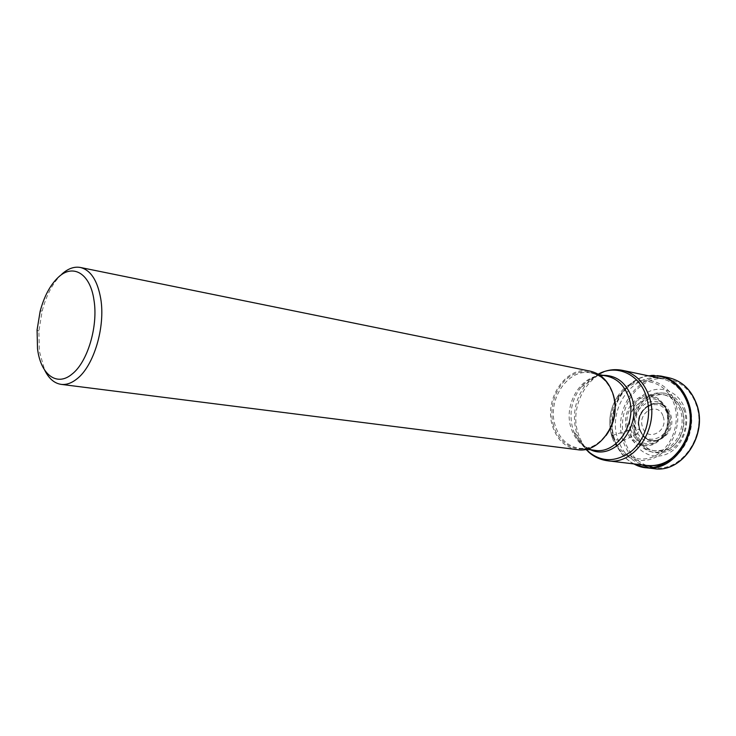 <?xml version="1.0" encoding="UTF-8"?>
<svg xmlns="http://www.w3.org/2000/svg" width="736" height="736" viewBox="0 0 736 736"><rect width="100%" height="100%" fill="white"/><g stroke="black" fill="none" stroke-linecap="round" stroke-linejoin="round"><path stroke-width="0.55" stroke-dasharray="3.68 2.76" d="M633.99 463.928C624.478 458.887 617.89 450.69 614.22 439.337L611.726 436.043L612.186 437.451C618.599 456.375 638.6 465.971 655.675 457.222C672.842 448.767 682.364 423.448 675.602 403.687C667.478 376.924 634.883 372.287 619.353 393.916L617.302 396.796C610.144 408.379 608.092 420.799 611.165 434.074L611.726 436.043L612.554 435.464C606.666 416.751 615.314 393.41 631.497 384.91C647.579 376.124 667.828 384.799 674.185 404.239C680.8 423.55 671.26 448.288 654.368 456.173C637.569 464.352 618.212 454.278 612.554 435.464L626.511 430.836C632.123 444.222 641.304 448.702 654.065 444.259C665.997 436.65 670.294 425.362 666.963 410.403C660.919 396.952 651.608 392.674 639.032 397.578C627.532 405.251 623.355 416.337 626.511 430.836L627.845 430.496C633.227 443.32 642.031 447.608 654.258 443.348C665.675 436.052 669.788 425.252 666.604 410.927C660.818 398.047 651.903 393.944 639.851 398.627C628.82 405.978 624.827 416.604 627.845 430.496L635.794 429.723C641.58 442.262 650.164 445.059 661.554 438.104L664.203 435.427C669.217 428.784 670.579 421.434 668.288 413.384L666.319 409.124C655.629 390.172 628.222 409.234 635.794 429.723L639.382 429.52C644.754 441.122 652.703 443.698 663.246 437.267L664.065 436.54C669.972 430.302 671.775 422.924 669.475 414.405L667.662 410.476C657.772 392.932 632.344 410.541 639.382 429.52L640.053 429.76C632.114 407.992 663.642 391.561 670.56 414.451C678.712 436.972 646.282 452.622 640.053 429.76L636.732 434.13C643.062 449.162 653.458 454.213 667.902 449.282C680.358 443.44 687.323 425.408 682.465 411.258C675.584 396.152 665.031 391.35 650.817 396.86C637.845 405.462 633.153 417.892 636.732 434.13L623.024 440.763L614.735 439.594L613.585 437.092C610.08 422.004 612.407 407.873 620.558 394.708C627.78 384.017 637.091 377.724 648.508 375.829M577.309 449.65C565.138 447.488 556.858 439.576 552.451 425.932C543.573 399.087 566.288 365.295 590.235 371.174M61.824 274.142C53.066 282.486 46.524 294.722 42.21 310.85L38.888 331.044L39.376 351.256L44.684 370.162M660.827 376.032C631.341 368.607 603.649 408.011 614.735 439.594C620.273 455.786 630.614 465.152 645.73 467.691M642.031 464.885C632.914 459.761 626.575 451.72 623.024 440.763L623.006 440.726C611.956 409.391 639.538 370.364 668.932 377.761M653.964 468.657L648.186 467.452M646.254 465.391C635.766 460.791 628.535 452.465 624.56 440.413C617.734 418.94 627.67 392.233 646.401 382.435C665.004 372.324 688.629 382.214 696.127 404.634C707.94 435.519 680.276 474.14 652.538 467.24M684.195 410.596C676.872 394.579 665.675 389.491 650.606 395.352C637.808 401.911 630.954 420.21 635.683 434.856C642.381 450.791 653.402 456.154 668.73 450.947C681.959 444.756 689.356 425.61 684.195 410.596M669.585 414.488L665.39 407.532C653.835 394.892 633.42 412.703 639.667 429.502C643.844 439.475 650.679 442.75 660.155 439.318C668.969 433.734 672.106 425.454 669.585 414.488M630.991 430.128C621.865 405.085 657.478 385.002 666.66 410.826L667.055 411.939C669.604 420.909 668.086 429.088 662.52 436.476L662.409 436.604C652.942 448.666 635.03 444.654 630.991 430.128M663.2 416.539C668.702 431.765 646.778 442.502 642.482 426.954C637.082 412.077 658.582 400.982 663.2 416.539M639.593 428.904C632.288 408.811 661.351 393.696 667.69 414.791C675.188 435.51 645.352 449.972 639.593 428.904M634.883 433.826C641.194 448.84 651.562 453.891 665.979 448.988C678.426 443.173 685.409 425.169 680.598 411.019L680.57 410.946C673.707 395.848 663.182 391.046 648.996 396.538C636.042 405.113 631.322 417.514 634.855 433.752L634.883 433.826M682.079 410.357C674.82 394.441 663.706 389.39 648.756 395.214C636.051 401.727 629.243 419.916 633.935 434.461C640.587 450.294 651.516 455.621 666.724 450.441C679.852 444.296 687.203 425.27 682.079 410.357M684.866 408.958C690.598 425.574 682.392 446.789 667.754 453.606C653.2 460.672 636.29 452.042 631.304 435.776C626.115 419.621 633.659 399.436 647.763 392.159C661.784 384.652 679.356 392.242 684.866 408.958M647.064 465.492C632.758 463.054 622.978 454.186 617.716 438.868C607.172 408.931 633.429 371.56 661.379 378.543C673.385 381.414 681.996 389.399 687.24 402.509M622.61 370.374C594.302 363.29 567.594 402.206 578.119 433.237C583.363 449.126 593.234 458.307 607.715 460.791M585.81 449.328L577.686 436.144L576.472 432.584C571.909 414.708 575.175 398.544 586.261 384.091L598.175 374.21M602.867 375.323C594.495 376.013 587.227 379.951 581.072 387.154C571.624 399.482 568.836 413.282 572.718 428.545L573.758 431.581C577.272 440.376 582.894 446.439 590.603 449.779M588.138 451.619C583.584 447.378 580.106 442.216 577.686 436.144L573.758 431.581C577.889 442.216 584.899 448.463 594.798 450.312C583.197 448.242 575.267 440.763 571.035 427.874C562.479 402.482 584.136 370.576 607.016 376.16C597.043 374.744 588.395 378.405 581.072 387.154L586.261 384.091C590.502 379.114 595.452 375.351 601.119 372.784M612.922 393.705C608.644 382.251 601.468 375.351 591.404 373.014C568.422 367.402 546.636 399.814 555.174 425.546C559.406 438.619 567.346 446.2 579.002 448.288C589.288 449.3 598.294 445.068 606.022 435.592M553.564 425.684C548.044 407.091 556.48 383.796 572.028 375.222C587.484 366.372 606.814 374.882 612.775 394.192C618.985 413.374 609.684 438.067 593.464 446.034C577.328 454.287 558.863 444.378 553.564 425.684M687.654 403.687C692.291 419.032 690.368 433.614 681.904 447.424M664.065 436.54L660.155 439.318C650.882 442.732 644.184 439.493 640.053 429.603C633.898 412.73 654.148 395.03 665.39 407.532L668.205 411.424M667.662 410.476L666.319 409.124M667.975 412.519L666.715 410.982M666.66 410.826L667 411.875C669.263 420.937 667.736 429.189 662.409 436.604M612.186 437.451L611.717 436.043C607.586 420.753 610.135 406.704 619.353 393.916M611.165 434.074L613.585 437.092M617.302 396.796L620.558 394.708M633.613 463.882C624.294 458.657 617.835 450.496 614.256 439.392C605.296 412.997 622.684 379.298 648.131 375.756M664.203 435.427L662.52 436.476M663.246 437.267L661.554 438.104M669.41 460.727C687.47 450.708 696.504 424.7 689.154 404.404C683.928 390.439 674.664 381.818 661.379 378.543M598.607 374.468L591.404 373.014C601.533 375.369 608.672 382.527 612.812 394.487C621.8 420.017 600.512 452.493 579.002 448.288L586.298 449.227M37.076 329.976L38.888 331.044M40.149 311.282L42.21 310.85"/><path stroke-width="1.1" d="M648.508 375.829C666.623 374.366 679.576 383.254 687.35 402.5C701.27 438.803 663.081 481.123 633.99 463.928M80.38 267.472L590.235 371.174C601.036 373.732 608.608 381.257 612.941 393.751C622.306 420.219 600.3 453.937 577.309 449.65L61.134 384.367C66.268 384.983 71.493 383.189 76.811 378.976C93.748 366.234 105.588 326.94 100.722 298.595C97.474 280.453 90.694 270.084 80.38 267.472C74.189 266.349 68.006 268.566 61.824 274.142M44.684 370.162C48.852 378.598 54.335 383.336 61.134 384.367M71.981 374.146C87.52 362.305 98.376 326.14 93.96 300.012C90.206 273.277 72.846 263.304 58.254 277.334C50.177 285.025 44.142 296.341 40.149 311.282L37.076 329.976L37.518 348.68C40.498 374.228 56.562 387.136 71.981 374.146M688.427 402.491C683.054 388.019 673.863 379.196 660.827 376.032L668.932 377.761C681.922 380.917 691.095 389.675 696.458 404.027L696.477 404.064C708.133 434.746 681.895 473.524 653.964 468.657L645.73 467.691C673.762 472.595 700.138 433.421 688.427 402.491M648.186 467.452L642.031 464.885M652.538 467.24L646.254 465.391M687.24 402.509L687.654 403.687M588.138 451.619C593.768 456.771 600.3 459.825 607.715 460.791C634.69 465.612 660.312 426.862 649.152 396.373C644.028 382.085 635.177 373.419 622.61 370.374L661.379 378.543M598.175 374.21C616.179 363.842 639.354 373.814 646.245 396.318C652.418 415.076 646.006 438.95 631.626 451.094C615.103 463.073 599.831 462.484 585.81 449.328M590.603 449.779C614.036 461.187 642.261 426.457 631.764 397.633C626.152 382.656 616.52 375.222 602.867 375.323M598.607 374.468L607.016 376.16C617.375 378.598 624.634 385.738 628.792 397.569C637.781 422.602 616.814 454.416 594.798 450.312L586.298 449.227M606.022 435.592C614.854 423.136 617.265 409.51 613.254 394.698L612.922 393.705M681.904 447.424C672.557 460.616 660.937 466.642 647.064 465.492L607.715 460.791M668.932 377.761C682.024 380.944 691.251 389.73 696.624 404.11C708.326 434.746 682.116 473.515 653.964 468.657M648.131 375.756L660.827 376.032M633.613 463.882L645.73 467.691M622.61 370.374C615.268 368.911 608.111 369.711 601.119 372.784M669.41 460.727C662.29 464.766 654.838 466.348 647.064 465.492"/></g></svg>
